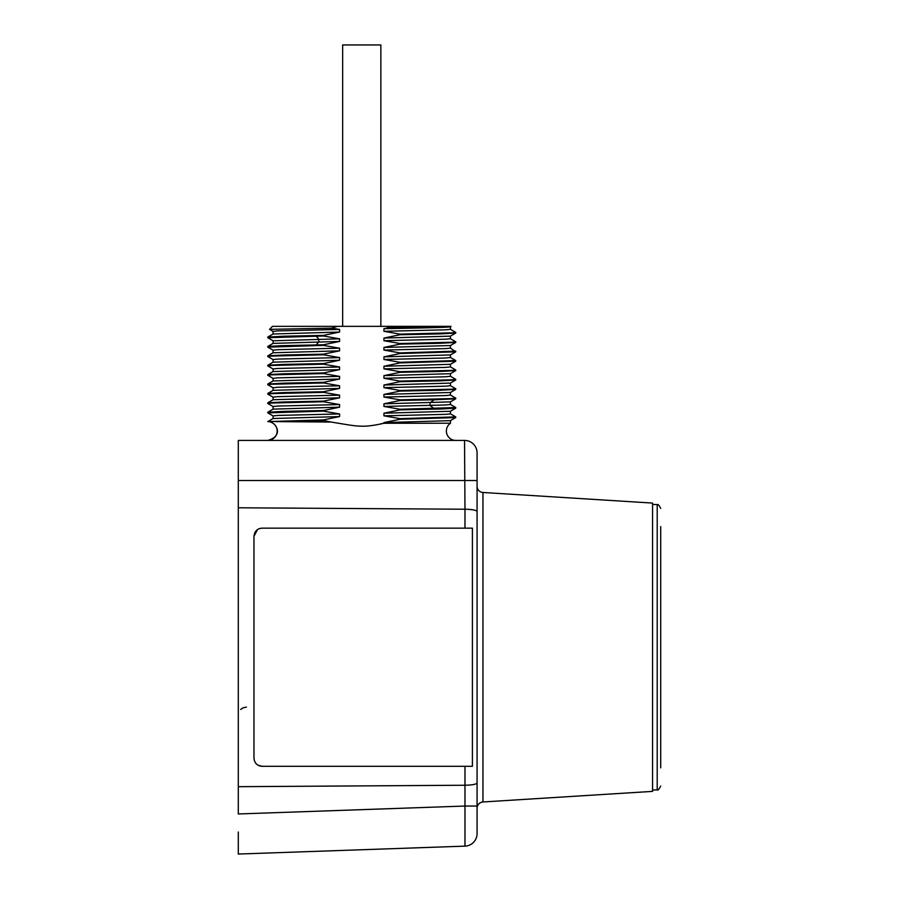 <?xml version="1.0" encoding="UTF-8"?>
<svg xmlns="http://www.w3.org/2000/svg" width="899" height="899" viewBox="0 0 899 899"><rect width="100%" height="100%" fill="white"/><g stroke="black" fill="none" stroke-linecap="round" stroke-linejoin="round"><path stroke-width="1.35" d="M238.291 507.789L238.291 440.409L464.536 440.409L464.974 509.227L238.291 507.789L238.291 813.966L464.974 806.043L464.974 846.139A12.53 12.53 0 0 0 477.077 833.609A12.53 12.53 0 0 1 464.974 846.139L238.291 854.05L238.291 831.991M464.974 528.151L472.402 528.151L472.402 766.308L262.115 766.308C257.26 765.914 254.541 763.206 253.968 758.16L253.968 536.298C254.541 531.264 257.26 528.545 262.115 528.151L464.974 528.151L464.974 509.227C472.312 509.385 476.335 510.149 477.077 511.531L477.077 782.928L477.077 452.95L477.077 480.527L238.291 480.527L238.291 464.85M464.974 766.308L464.974 785.243C472.312 785.074 476.335 784.31 477.077 782.928L477.077 833.609M477.077 452.95A12.53 12.53 0 0 0 464.536 440.409A12.53 12.53 180 0 1 477.077 452.95A12.53 12.53 180 0 0 464.536 440.409M477.077 806.043L464.974 806.043L464.974 785.243L238.291 786.681M262.115 766.308L258.137 765.274M256.372 763.936L255.754 763.262M254.383 760.734L253.968 758.16M253.968 536.298L257.485 529.59M258.271 529.118L259.002 528.769M260.069 528.41L262.115 528.151M246.438 853.769L445.735 846.802M267.801 412.899L323.494 411.135L339.575 413.956L339.575 416.585L273.116 418.518L267.767 421.609L323.494 420.53L323.494 419.912L267.79 421.609A9.406 9.406 0 0 1 277.162 431.026A9.406 9.406 0 0 1 267.756 440.409L455.759 440.409A9.406 9.406 0 0 1 450.444 423.26L450.399 423.215M450.444 423.227L383.94 423.26C361.713 428.295 357.117 426.205 331.124 422.047L276.128 421.609M339.575 416.585L323.494 419.912M380.861 423.811L383.322 423.373M383.94 423.26L383.94 422.586L450.399 420.665L455.759 417.552L455.726 416.889L400.021 418.653L383.94 415.832L383.94 413.203L400.021 409.877L400.021 409.259L383.94 406.438L383.94 403.808L400.021 400.482L400.021 399.864L383.94 397.043L383.94 394.414L400.021 391.099L400.021 390.481L383.94 387.66L383.94 385.019L400.021 381.704L400.021 381.086L383.94 378.265L383.94 375.636L400.021 372.31L400.021 371.692L383.94 368.871L383.94 366.241L400.021 362.915L400.021 362.297L383.94 359.476L383.94 356.847L400.021 353.532L400.021 352.914L383.94 350.082L383.94 347.452L400.021 344.137L400.021 343.519L383.94 340.699L383.94 338.058L400.021 334.743L400.021 334.125L383.94 331.304L383.94 328.674L390.155 327.562L450.421 326.73M323.494 411.135L323.494 410.517L283.623 411.36L267.79 412.192L267.756 412.855M273.116 406.573L267.756 403.46L271.622 403.033L323.494 401.741L339.575 404.561L339.575 407.191L323.494 410.517M323.494 401.741L323.494 401.123L283.623 401.965L267.79 402.808L267.756 403.46M273.116 397.189L267.756 394.065L271.622 393.638L323.494 392.346L339.575 395.167L339.575 397.808L323.494 401.123M323.494 392.346L323.494 391.728L283.623 392.571L267.79 393.414L267.756 394.065M273.116 387.795L267.756 384.682L271.622 384.244L323.494 382.952L339.575 385.783L339.575 388.413L323.494 391.728M323.494 382.952L323.494 382.333L283.623 383.176L267.79 384.019L267.756 384.682M273.116 378.4L267.756 375.288L271.622 374.861L323.494 373.568L339.575 376.389L339.575 379.018L323.494 382.333M323.494 373.568L323.494 372.95L283.623 373.782L267.79 374.625L267.756 375.288M273.116 369.006L267.756 365.893L271.622 365.466L323.494 364.174L339.575 366.994L339.575 369.624L323.494 372.95M323.494 364.174L323.494 363.556L283.623 364.398L267.79 365.23L267.756 365.893M273.116 359.611L267.756 356.498L271.622 356.071L323.494 354.779L339.575 357.6L339.575 360.241L323.494 363.556M323.494 354.779L323.494 354.161L283.623 355.004L267.79 355.847L267.756 356.498M267.801 347.16L323.494 345.385L339.575 348.205L339.575 350.846L323.494 354.161M323.494 345.385L323.494 344.767L281.432 345.677L267.79 346.452L267.756 347.115M273.116 340.833L267.756 337.721L323.494 336.001L339.575 338.822L339.575 341.451L323.494 344.767M323.494 336.001L323.494 335.383L283.623 336.215L267.79 337.058L267.756 337.721M390.155 327.562L386.031 326.348L337.496 326.348L331.439 328.18L339.575 329.427L339.575 332.057L323.494 335.383M383.94 422.586L400.021 419.271L400.021 418.653M323.494 420.53L331.124 422.047M273.082 418.552L273.082 415.922L277.847 415.428L339.575 413.956M267.79 412.192L273.116 409.124L339.575 407.191M273.082 409.169L273.082 406.528L277.847 406.045L339.575 404.561M267.79 402.808L273.116 399.729L339.575 397.808M273.082 399.774L273.082 397.144L277.847 396.65L339.575 395.167M267.79 393.414L273.116 390.335L339.575 388.413M273.082 390.38L273.082 387.75L277.847 387.255L339.575 385.783M267.79 384.019L273.116 380.951L339.575 379.018M273.082 380.985L273.082 378.355L277.847 377.861L339.575 376.389M267.79 374.625L273.116 371.557L339.575 369.624M273.082 371.602L273.082 368.961L277.847 368.478L339.575 366.994M267.79 365.241L273.116 362.162L339.575 360.241M273.082 362.207L273.082 359.578L277.847 359.083L339.575 357.6M267.79 355.847L273.116 352.768L339.575 350.846M273.082 352.813L273.082 350.183L277.847 349.689L339.575 348.205M273.094 343.384L339.575 341.451M273.082 343.418L273.082 340.788L339.575 338.822M267.79 337.058L273.116 333.99L339.575 332.057M273.082 334.023L273.082 331.394L277.847 330.899L339.575 329.427M337.496 326.348L272.532 326.348L269.531 329.349L331.439 328.18M386.031 326.348L450.983 326.348M383.94 331.304L445.668 329.821L450.444 329.337L450.444 326.697M383.94 328.674C429.565 327.899 460.052 327.124 447.994 326.348M450.399 329.292L455.759 332.405L451.894 332.832L400.021 334.125M400.021 334.743L439.892 333.9L455.726 333.057L455.759 332.405M383.94 338.058L450.399 336.136L455.726 333.057M383.94 340.699L445.668 339.215L450.444 338.721L450.444 336.091M450.399 338.687L455.759 341.8L451.894 342.227L400.021 343.519M400.021 344.137L439.892 343.294L455.726 342.452L455.759 341.8M383.94 347.452L450.399 345.531L455.726 342.452M383.94 350.082L445.668 348.61L450.444 348.115L450.444 345.486M455.714 351.138L400.021 352.914M400.021 353.532L455.726 351.846L450.399 348.07M383.94 356.847L450.399 354.925L455.726 351.846M383.94 359.476L445.668 358.004L450.444 357.51L450.444 354.88M400.021 362.915L455.759 361.196L455.726 360.544L400.021 362.297M383.94 366.241L450.399 364.309L455.726 361.241M383.94 368.871L445.668 367.399L450.444 366.904L450.444 364.264M450.399 366.859L455.759 369.972L451.894 370.399L400.021 371.692M400.021 372.31L439.892 371.467L455.726 370.635L455.759 369.972M383.94 375.636L450.399 373.703L455.726 370.624M383.94 378.265L445.668 376.782L450.444 376.288L450.444 373.658M450.399 376.254L455.759 379.367L451.894 379.794L400.021 381.086M400.021 381.704L439.892 380.861L455.726 380.019L455.759 379.367M383.94 385.019L450.399 383.098L455.726 380.019M383.94 387.66L445.668 386.177L450.444 385.682L450.444 383.053M450.399 385.637L455.759 388.761L451.894 389.188L400.021 390.481M400.021 391.099L439.892 390.256L455.726 389.413L455.759 388.761M383.94 394.414L450.399 392.492L455.726 389.413M383.94 397.043L445.668 395.571L450.444 395.077L450.444 392.447M450.399 395.032L455.759 398.145L451.894 398.583L400.021 399.864M400.021 400.482L434.127 399.797L455.726 398.808L455.759 398.145M383.94 403.808L450.399 401.875L455.726 398.808M383.94 406.438L445.185 404.988L450.444 404.471L450.444 401.842M450.399 404.426L455.759 407.539L400.021 409.259M400.021 409.877L439.892 409.034L455.726 408.202L455.759 407.539M383.94 413.203L450.399 411.27L455.726 408.202M383.94 415.832L445.668 414.349L450.444 413.866L450.444 411.225M400.021 419.271L455.726 417.586M477.077 808.235A6.271 6.271 0 0 1 482.954 801.975L652.562 791.378L652.562 503.08L482.954 492.483L482.954 801.975M477.077 486.224A6.271 6.271 0 0 0 482.954 492.483M660.709 767.881L660.709 526.589M380.861 326.348L380.861 44.95L342.654 44.95L342.654 326.348M316.212 344.901L318.785 341.834L318.785 339.193L316.212 336.125M434.127 408.573L430.025 405.505L430.025 402.876L434.127 399.797M652.562 790.12L657.203 789.794L657.203 504.665L652.562 504.339M267.79 421.609C275.813 421.204 284.747 435.79 267.756 440.409M450.444 420.62L450.444 423.26M267.79 412.888L273.116 415.967M273.116 350.228L267.79 347.149M267.801 346.452L273.116 343.373M269.543 329.371L273.116 331.439M455.726 360.544L450.399 357.465M455.726 416.889L450.399 413.821M657.203 504.665C657.866 503.889 659.023 505.137 660.709 508.418M657.203 789.794C657.686 790.783 658.855 789.536 660.709 786.052M246.438 707.086L242.977 707.861L240.674 709.48"/></g></svg>
